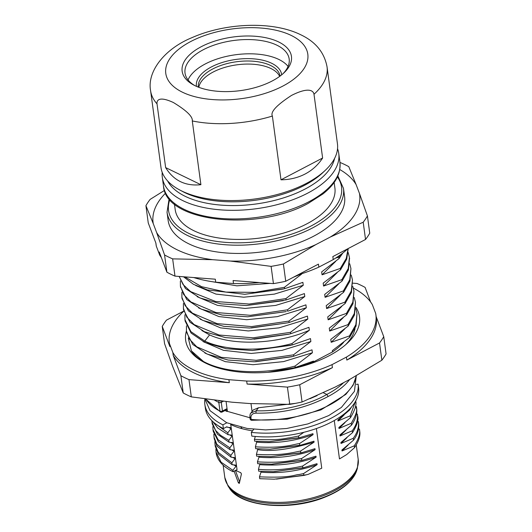 <?xml version="1.0" encoding="UTF-8"?>
<svg xmlns="http://www.w3.org/2000/svg" width="532" height="532" viewBox="0 0 532 532"><rect width="100%" height="100%" fill="white"/><g stroke="black" fill="none" stroke-linecap="round" stroke-linejoin="round"><path stroke-width="0.8" d="M172.521 366.116L183.227 392.955L180.893 375.705L173.252 355.509L172.847 352.51L169.482 343.612L169.888 346.611L162.247 326.415L164.574 343.665L172.521 366.116M289.76 404.367L287.426 387.116L247.087 384.044L246.682 381.045L228.913 379.695L229.319 382.694L188.973 379.622L191.307 396.872L231.952 402.192L249.721 403.549L289.76 404.367A116.382 57.097 -7.7 0 0 302.056 402.006L335.06 387.13L349.471 379.589L381.863 360.217A116.382 57.097 -7.7 0 0 386.079 353.933L383.752 336.683A116.382 57.097 172.3 0 1 379.529 342.967L346.831 360.091L346.425 357.092L332.021 364.633L332.427 367.632L299.729 384.756L302.056 402.006M183.806 311.054L166.463 320.138A116.382 57.097 172.3 0 0 162.247 326.415M352.842 283.164L357.019 283.483A116.382 57.097 172.3 0 1 361.188 285.371A116.382 57.097 172.3 0 1 365.098 287.4L370.631 302.01M376.144 316.593L383.752 336.683M353.321 288.078A104.225 51.132 172.3 0 1 372.334 304.597L375.705 313.488A104.225 51.132 172.3 0 1 375.878 314.585A104.225 51.132 172.3 0 1 346.425 357.092M381.863 360.217L379.529 342.967M183.227 392.955A116.382 57.097 -7.7 0 0 187.138 394.977A116.382 57.097 -7.7 0 0 191.307 396.872M188.973 379.622A116.382 57.097 172.3 0 1 184.803 377.727A116.382 57.097 172.3 0 1 180.893 375.705M173.252 355.509A104.225 51.132 -7.7 0 0 194.02 372.905A104.225 51.132 -7.7 0 0 229.319 382.694M228.913 379.695A104.225 51.132 172.3 0 1 193.615 369.906A104.225 51.132 172.3 0 1 172.847 352.51M169.482 343.612A104.225 51.132 172.3 0 1 169.309 342.515A104.225 51.132 172.3 0 1 183.826 311.14M332.021 364.633A104.225 51.132 172.3 0 1 246.682 381.045M186.433 330.924A87.72 43.039 -7.7 0 0 203.995 362.279A87.72 43.039 -7.7 0 0 206.117 363.356A87.72 43.039 -7.7 0 0 347.682 342.854A87.72 43.039 -7.7 0 0 355.868 307.31M169.309 342.515L169.715 345.514A104.225 51.132 -7.7 0 0 169.888 346.611M346.831 360.091A104.225 51.132 -7.7 0 0 376.284 317.584L375.878 314.585M247.087 384.044A104.225 51.132 -7.7 0 0 332.427 367.632M299.729 384.756A116.382 57.097 172.3 0 1 287.426 387.116M355.05 328.616A82.919 40.678 172.3 0 1 345.82 344.543M343.679 342.276A78.723 38.623 -7.7 0 1 332.487 351.958L313.627 361.833A78.723 38.623 -7.7 0 1 283.091 370.259L293.81 367.851L267.649 372.32M271.912 371.954L283.091 370.259M301.711 273.721L293.298 277.292M181.891 292.221L181.891 297.262L185.176 305.687L192.404 313.162L217.016 323.609L251.563 326.582L288.956 321.082L306.312 307.749L305.92 304.843L287.626 311.233L287.433 309.824L304.789 296.504L304.397 293.591L286.103 299.982L285.917 298.585L303.267 285.252L302.874 282.346L284.58 288.723L284.387 287.327L301.75 274M288.956 321.082L289.142 322.472L287.819 322.811L249.648 328.025L223.832 326.335L202.712 320.364L188.348 310.821L182.077 298.638L181.891 297.262M183.407 303.473L183.427 308.493L186.785 317.132L194.113 324.593L219.011 335.014L253.119 337.813L290.479 332.334L307.835 319L307.443 316.094L289.142 322.472M290.479 332.334L290.665 333.737L289.448 334.049L250.778 339.31L225.515 337.62L204.454 331.735L189.957 322.199L183.613 309.91L183.42 308.493M186.439 325.87L186.439 330.977L189.631 339.356L196.727 346.778L221.365 357.351L256.198 360.304L293.518 354.831L310.874 341.497L310.482 338.591L292.181 344.969L291.995 343.579L309.351 330.252L308.959 327.34L290.665 333.737M293.518 354.831L293.704 356.221L292.527 356.526L254.296 361.787L228.175 360.051L207.081 354.053L192.724 344.423L186.632 332.4L186.439 330.977M313.627 361.833L313.521 361.088L295.227 367.486L295.041 366.076L312.397 352.756L312.005 349.85L293.704 356.221M332.487 351.958L332.314 350.654L349.657 337.308L356.034 326.089L357.025 313.567L355.835 324.7L349.471 335.918L349.657 337.308M344.769 328.902L331.183 342.302L349.471 335.918M331.183 342.302L330.784 339.389L348.141 326.069L354.478 314.997L355.476 302.362L354.319 313.528L347.948 324.66L348.141 326.069M343.233 317.651L329.66 331.057L347.948 324.66M329.66 331.057L329.268 328.144L346.611 314.811L346.418 313.415L328.138 319.805L327.745 316.899L345.088 303.566L344.896 302.163L326.621 308.553L326.222 305.647L343.579 292.314L343.393 290.918L325.099 297.308L324.7 294.396L342.049 281.069L341.857 279.659L323.576 286.056L323.183 283.15L340.527 269.81L340.334 268.421L346.239 258.472L348.114 248.59M335.619 261.438L322.053 274.805L340.334 268.421M322.053 274.805L321.661 271.899L339.017 258.565L338.831 257.162L340.812 254.535M335.772 258.007L338.831 257.162M270.269 283.376L236.893 285.837L208.019 280.996M284.387 287.327L254.788 292.374L225.934 292.088L201.568 286.682L184.823 276.873M183.507 276.773L193.468 284.321L207.473 289.947L244.813 294.296L284.58 288.723M244.813 294.289L283.43 289.022M303.267 285.252L274.312 294.13L243.716 297.208L215.972 294.096L195.643 285.458M285.917 298.585L249.209 304.045L215.626 301.491L190.655 291.629L183.075 284.547L179.178 276.44M179.098 276.434L185.442 288.504L199.846 297.927L220.993 303.878L246.376 305.521L286.103 299.982M246.376 305.521L283.263 300.7M197.106 296.657L217.528 305.368L245.013 308.447L275.629 305.428L304.789 296.504M287.433 309.824L250.386 315.31L215.892 312.497L190.915 301.957L183.68 294.529L180.401 286.056L180.368 280.956M180.494 286.682L186.725 299.496L201.109 309.072L222.15 315.057L247.673 316.786L285.99 311.646M286.316 311.572L247.673 316.786M306.312 307.749L277.332 316.64L246.688 319.705L218.918 316.573L198.602 307.908M251.164 327.991L287.819 322.804M307.835 319L278.954 327.872L248.298 330.944L220.527 327.865L200.172 319.18M253.983 339.217L288.736 334.222M309.351 330.252C277.817 344.284 233.016 346.013 209.575 334.881L201.828 330.518M291.995 343.579C261.345 351.852 225.122 350.741 204.78 341.105L190.922 331.655L184.963 319.679L184.93 314.738M184.963 319.679L185.156 321.082L191.101 333.052L204.973 342.495L226.26 348.739L252.587 350.522L292.181 344.969M252.587 350.522L290.771 345.334M310.874 341.497L281.947 350.389L251.23 353.447L223.447 350.315L203.111 341.617M255.433 361.753L291.33 356.819M312.397 352.756L283.583 361.6L253.013 364.699L225.275 361.654L204.893 353.035M188.281 337.986L191.4 350.887C203.69 370.472 252.168 377.68 295.041 366.076M191.4 350.887L204.92 362.764M193.688 277.544A104.225 51.132 -7.7 0 0 215.726 282.193L233.501 283.549A104.225 51.132 -7.7 0 0 259.33 282.545M297.774 274.951A104.225 51.132 -7.7 0 0 318.841 267.13L333.245 259.589A104.225 51.132 -7.7 0 0 347.941 248.683M155.856 243.011L156.122 245.019A104.225 51.132 -7.7 0 0 156.295 246.117L159.667 255.008A104.225 51.132 -7.7 0 0 161.369 257.594M339.762 169.528A104.225 51.132 172.3 0 1 356.114 184.597L359.479 193.488A104.225 51.132 172.3 0 1 330.199 237.092L315.795 244.634A104.225 51.132 172.3 0 1 230.456 261.046L271.101 266.372L273.435 283.623A116.382 57.097 -7.7 0 0 285.731 281.255L318.435 264.131L318.841 267.13M233.501 283.549L233.096 280.55L273.435 283.623M230.456 261.046L212.687 259.696L172.647 258.871L174.981 276.121L215.32 279.194L215.726 282.193M315.795 244.634L283.403 264.005A116.382 57.097 172.3 0 1 271.101 266.372M212.687 259.696A104.225 51.132 172.3 0 1 177.389 249.907A104.225 51.132 172.3 0 1 156.621 232.511L153.256 223.613A104.225 51.132 172.3 0 1 165.605 193.076M313.521 236.268A89.024 43.677 -7.7 0 0 344.59 196.621L343.473 188.375A89.024 43.677 172.3 0 1 312.404 228.015A89.024 43.677 172.3 0 1 311.572 228.447A89.024 43.677 172.3 0 1 220.255 244.268A89.024 43.677 172.3 0 1 167.028 212.228L168.145 220.481A89.024 43.677 -7.7 0 0 221.871 252.567A89.024 43.677 -7.7 0 0 313.521 236.268M172.647 258.871A116.382 57.097 172.3 0 1 168.478 256.983A116.382 57.097 172.3 0 1 164.568 254.954L156.621 232.511M159.667 255.008L159.261 252.008L166.902 272.204L164.568 254.954M166.902 272.204A116.382 57.097 -7.7 0 0 170.812 274.233A116.382 57.097 -7.7 0 0 174.981 276.121M153.256 223.613L145.921 205.671L148.248 222.921L155.889 243.111L156.295 246.117M145.921 205.671A116.382 57.097 172.3 0 1 150.137 199.387L164.521 190.403M339.988 162.619L340.693 162.732A116.382 57.097 172.3 0 1 344.862 164.621A116.382 57.097 172.3 0 1 348.773 166.649L356.114 184.597M359.479 193.488L367.426 215.932L369.753 233.182A116.382 57.097 -7.7 0 1 365.537 239.467L363.203 222.216L330.199 237.092M333.245 259.589L332.839 256.59L365.537 239.467M283.403 264.005L285.731 281.255M367.426 215.932A116.382 57.097 172.3 0 1 363.203 222.216M174.436 203.995L175.194 209.601A80.578 39.534 -7.7 0 0 223.819 238.642A80.578 39.534 -7.7 0 0 306.778 223.886A80.578 39.534 -7.7 0 0 334.901 188.002L334.143 182.403M337.541 148.701A89.024 43.677 172.3 0 1 338.758 153.502A89.024 43.677 172.3 0 1 307.689 193.143A89.024 43.677 172.3 0 1 183.075 200.75A89.024 43.677 172.3 0 1 162.313 177.356A89.024 43.677 172.3 0 1 162.213 172.401M167.627 180.96A85.552 41.975 -7.7 0 0 185.302 196.375A85.552 41.975 -7.7 0 0 274.997 200.298A85.552 41.975 -7.7 0 0 334.595 158.383M325.424 170.187L322.851 172.621A85.552 41.975 172.3 0 1 184.797 192.624A85.552 41.975 172.3 0 1 182.729 191.567L179.603 189.904A89.024 43.677 -7.7 0 0 181.758 191.001A89.024 43.677 -7.7 0 0 306.372 183.387A89.024 43.677 -7.7 0 0 325.424 170.187A89.024 43.677 -7.7 0 0 337.441 143.746L327.047 66.872A89.024 43.677 172.3 0 1 314 94.264C313.434 90.779 308.853 86.636 291.509 95.421C276.613 105.136 270.236 112.013 272.377 116.062L280.996 179.809C289.774 179.716 297.807 177.781 305.102 174.017C312.351 170.174 318.189 164.84 322.618 158.017L314 94.264M165.638 167.6C173.665 180.634 185.422 186.333 200.903 184.704L165.638 167.6L157.02 103.853A89.024 43.677 172.3 0 1 150.603 90.733L160.996 167.607A89.024 43.677 -7.7 0 0 179.603 189.904M200.903 184.704L192.285 120.95C192.91 116.708 186.612 110.563 173.392 102.523C158.962 95.84 156.614 100.368 157.02 103.853M195.005 85.685A55.155 27.059 -7.7 0 0 284.008 72.791A55.155 27.059 -7.7 0 0 278.588 41.922A55.155 27.059 -7.7 0 0 202.2 46.218A55.155 27.059 -7.7 0 0 193.668 85.007A55.155 27.059 -7.7 0 0 195.005 85.685M322.618 158.017L280.996 179.809M283.004 73.709A52.548 25.782 -7.7 0 0 289.175 59.012A52.548 25.782 -7.7 0 0 276.919 45.207A52.548 25.782 -7.7 0 0 217.522 43.99A52.548 25.782 -7.7 0 0 185.03 73.097A52.548 25.782 -7.7 0 0 194.878 85.625M188.055 79.94A52.548 25.782 172.3 0 1 226.459 56.392A52.548 25.782 172.3 0 1 278.848 59.451A52.548 25.782 172.3 0 1 288.071 66.414M279.652 76.389A41.257 20.243 -7.7 0 0 213.159 72.033A41.257 20.243 -7.7 0 0 198.822 87.315M342.861 252.979L339.017 258.565M348.221 248.537L346.718 259.17L340.527 269.81M323.576 286.056L337.162 272.643M348.221 252.56L349.424 257.461L348.227 268.567L341.857 279.659M342.049 281.069L348.413 269.937L349.504 258.1M338.651 283.942L325.099 297.308M349.73 263.779L350.934 268.56L349.777 279.692L343.393 290.918M343.579 292.314L349.97 281.096L350.934 268.56M340.207 295.147L326.621 308.553M351.246 275.057L352.483 279.985L351.253 291.07L344.896 302.163M345.088 303.566L351.439 292.454L352.483 279.985M341.71 306.425L328.138 319.805M352.783 286.382L353.96 291.164L352.809 302.256L346.418 313.415M346.611 314.811L352.969 303.759L353.96 291.164M354.285 297.534L355.476 302.362M355.795 308.72L357.025 313.567M295.227 367.486L293.81 367.851M225.016 410.511L226.951 411.502A5.646 3.957 115.9 0 1 227.41 411.369L249.947 417.76M214.735 400.29L218.812 402.465A1.736 0.851 -7.7 0 0 221.272 402.332L222.443 411.023A1.736 0.898 62.4 0 1 222.137 412.021A1.736 1.736 0 0 1 220.547 412.034A1.736 1.237 -62.8 0 1 219.989 411.163A1.736 0.851 -7.7 0 0 222.443 411.023L226.592 408.855L226.951 411.502M227.41 411.369L226.087 401.607M226.592 408.855L225.694 409.806M220.74 401.015A1.736 0.898 62.4 0 1 221.272 402.332L223.24 401.301M252.068 411.569L250.991 403.622M250.958 412.992L256.158 410.784L258.519 407.745L295.513 403.349M251.038 412.885L253.392 409.879L258.519 407.745M323.356 392.762L326.828 394.445C308.54 405.125 279.845 411.569 256.158 410.784L255.899 413.158C252.461 413.357 250.818 414.967 250.971 417.986L250.027 416.948M343.612 382.654A75.564 37.074 172.3 0 1 326.828 394.445L328.171 396.473C306.592 407.971 282.499 413.537 255.899 413.158M309.87 398.754L317.119 395.595M348.094 445.038L342.043 450.97L354.279 445.803C358.694 438.913 360.41 433.354 359.426 429.138L359.679 431.006C360.583 435.542 358.867 441.094 354.531 447.665L346.684 454.561L339.469 458.923L334.276 420.533M359.426 429.138L358.541 428.825M347.037 437.57L341.025 443.469L353.261 438.295C357.238 432.975 358.954 427.422 358.408 421.637L358.661 423.512C359.193 429.324 357.477 434.883 353.514 440.17L341.91 450.019L342.043 450.97M358.408 421.637L357.531 421.331M346.073 430.009L340.014 435.974L352.244 430.8C356.221 425.454 357.943 419.901 357.398 414.142L357.65 416.004C358.787 419.701 357.065 425.254 352.497 432.669L340.899 442.511L341.025 443.469M357.398 414.142L356.507 413.829M344.995 422.581L338.997 428.473L351.226 423.292C360.038 408.111 355.243 409.081 356.393 406.634L356.646 408.503C357.384 413.524 355.662 419.083 351.479 425.161L339.882 435.016L340.014 435.974M356.393 406.634L355.476 406.315M356.367 384.39L358.109 384.164L358.615 387.914A77.3 37.925 -7.7 0 1 331.596 421.989A77.3 37.925 -7.7 0 1 251.816 436.127L251.31 432.376L253.737 429.297M214.862 423.332L227.802 432.802L231.021 428.619L230.895 427.655L227.044 427.176L226.984 426.717L223.393 428.599L222.888 424.849L226.818 422.787M227.802 432.802L228.055 434.677L217.814 428.074L212.82 421.577M211.856 420.646L211.989 422.062L215.606 430.435L220.541 435.342L228.807 440.316L232.038 436.127L231.905 435.156L228.055 434.677M228.807 440.316L229.059 442.192L217.515 434.258L212.241 423.938L211.989 422.062M212.853 426.651L212.986 429.537L218.087 439.731L229.817 447.818L233.056 443.628L232.923 442.664L229.059 442.192M229.817 447.818L230.07 449.68L218.399 441.673L213.232 431.386L212.986 429.537M213.877 434.205L214.01 437.038L216.823 444.293L230.835 455.326L234.067 451.136L233.934 450.152L230.07 449.68M230.835 455.326L231.081 457.188L217.096 446.208L214.256 438.893L214.01 437.038M214.881 441.653L215.014 444.459L218.293 452.459L231.846 462.813L235.078 458.617L234.951 457.666L231.081 457.188M231.846 462.813L232.098 464.682L218.366 454.082L215.267 446.335L215.014 444.459M215.899 449.128L216.025 452.04L221.086 462.188L232.87 470.321L236.095 466.132L235.962 465.161L232.098 464.682M232.87 470.321L233.056 471.724L237.046 469.63L230.702 424.33M255.333 436.459L254.409 439.319C281.987 440.729 286.169 437.856 289.222 437.909L298.525 436.054L303.892 432.283M315.097 449.653C296.47 456.223 277.757 458.737 258.958 457.188L257.448 461.836C284.44 463.505 294.475 459.675 301.571 458.564L315.097 449.653L314.964 448.682L300.806 452.932L300.553 451.063L314.08 442.145L313.953 441.194L299.795 445.424L299.543 443.555L313.069 434.644L312.936 433.686L298.778 437.922L269.285 441.68L254.662 441.188L254.409 439.319M299.795 445.424L269.997 449.188L255.679 448.695L255.42 446.82L256.816 441.367M300.806 452.932L270.994 456.675L256.683 456.203L256.431 454.335L257.834 448.875M258.958 457.188L258.851 456.376M301.571 458.564L301.824 460.433L272.071 464.183L257.701 463.704L257.448 461.836M258.459 469.337C272.683 470.607 287.393 469.523 302.588 466.072L302.834 467.934L273.262 471.685L258.712 471.206L258.459 469.337L259.862 463.884M302.834 467.934L316.992 463.691L317.125 464.649C298.632 471.212 279.918 473.719 260.986 472.177L260.88 471.379M260.986 472.177L259.47 476.832C292.766 478.215 294.209 474.557 299.117 474.524L303.599 473.56L317.125 464.649M316.394 428.539L321.754 468.2L308.228 474.338L303.852 475.435L274.226 479.192L259.722 478.7L259.47 476.832M358.109 384.164A77.3 37.925 172.3 0 1 331.09 418.238A77.3 37.925 172.3 0 1 251.31 432.376M252.56 430.794A67.258 32.997 172.3 0 1 242.133 428.699A67.365 33.051 172.3 0 1 230.968 424.629M234.1 471.179L238.336 482.71L239.214 483.442M235.696 470.341A67.311 33.024 -7.7 0 0 237.252 471.133A67.311 33.024 -7.7 0 0 240.723 472.662L241.428 473.926L239.367 483.209M216.025 452.02L216.112 452.672A72.365 35.504 -7.7 0 0 233.056 471.724M236.095 466.132L233.541 464.862M232.564 457.374L235.078 458.617M234.067 451.136L231.487 449.853M233.056 443.628L230.516 442.371M229.485 434.857L232.038 436.127M231.021 428.619L228.474 427.356M227.044 427.176L226.546 426.943M222.888 424.849A77.3 37.925 172.3 0 1 204.86 404.533L205.365 408.283A77.3 37.925 -7.7 0 0 223.393 428.599M204.86 404.533A77.3 37.925 172.3 0 1 204.913 399.1M276.474 479.119L306.778 474.724M298.778 437.922L298.525 436.054M302.588 466.072L316.108 457.141L315.981 456.19L301.824 460.433M303.852 475.435L303.599 473.56M274.279 471.658L304.477 467.542M259.975 464.689C280.038 466.072 298.751 463.558 316.108 457.141M271.247 464.203L303.307 460.087M302.256 452.592L270.994 456.675M256.431 454.335C282.758 455.991 293.418 452.227 300.553 451.063M257.947 449.686C271.353 451.894 290.066 449.38 314.08 442.145M269.997 449.188L301.511 445.025M255.42 446.82C284.806 448.536 292.946 444.333 299.543 443.555M256.929 442.178C275.882 443.721 294.595 441.214 313.069 434.644M269.285 441.68L300.354 437.55M239.633 481.959L235.423 470.488M354.279 445.803L354.531 447.665M353.261 438.295L353.514 440.17M352.244 430.8L352.497 432.669M351.226 423.292L351.479 425.161M338.997 428.473L338.871 427.515L350.475 417.667L350.222 415.798L337.986 420.972L337.853 420.007L349.458 410.172L349.325 409.361M351.532 406.967L349.458 410.172M344.038 415.02L337.986 420.972M350.222 415.798L355.482 401.414M350.475 417.667C355.137 409.753 356.852 404.207 355.622 401.008M219.257 400.842A1.736 1.264 115.2 0 0 218.812 402.465L219.989 411.163A77.3 37.925 -7.7 0 1 205.884 399.1M204.973 342.495L204.78 341.105L209.575 334.881M169.854 199.54A87.288 42.826 172.3 0 0 211.018 240.444A87.288 42.826 172.3 0 0 310.309 226.379A87.288 42.826 -7.7 0 0 311.107 225.967A87.288 42.826 172.3 0 0 337.381 176.89M339.921 162.127C340.999 175.959 333.418 185.389 322.971 193.921L308.394 203.264C257.555 231.759 165.558 222.509 163.477 185.981A89.024 43.677 -7.7 0 0 216.996 218.047A89.024 43.677 -7.7 0 0 308.513 201.947A89.024 43.677 -7.7 0 0 308.853 201.768A89.024 43.677 -7.7 0 0 339.921 162.127L338.758 153.502M272.377 116.062A89.024 43.677 172.3 0 1 192.285 120.95M282.505 86.264A71.654 35.152 172.3 0 1 182.569 92.269A71.654 35.152 172.3 0 1 191.088 41.343A71.654 35.152 172.3 0 1 291.024 35.338L291.09 35.371A71.654 35.152 172.3 0 1 282.505 86.264M196.468 86.364A42.992 21.094 172.3 0 1 211.423 66.919A42.992 21.094 172.3 0 1 255.965 59.079A42.992 21.094 172.3 0 1 281.667 74.839M198.323 87.128A41.257 20.243 172.3 0 1 212.747 68.961A41.257 20.243 172.3 0 1 255.028 61.386A41.257 20.243 172.3 0 1 280.085 76.069M356.334 375.752L353.102 385.248L345.813 394.398L320.936 409.906L287.087 419.196L251.636 420.287A1.736 0.652 -84.5 0 1 251.164 419.416L250.971 417.986M250.951 412.998C250.246 413.417 249.894 414.867 249.894 417.354L250.087 418.79A1.736 0.851 -7.7 0 0 251.164 419.416A77.3 37.925 -7.7 0 0 356.287 375.778M349.697 379.462A77.3 37.925 172.3 0 1 328.171 396.473M356.699 470.594C352.862 481.307 342.222 490.185 324.786 497.221C290.332 511.458 240.105 506.903 229.226 487.824A66.008 32.386 -7.7 0 0 241.96 498.171A66.008 32.386 -7.7 0 0 325.032 496.768A66.008 32.386 -7.7 0 0 335.18 492.1A66.008 32.386 -7.7 0 0 356.699 470.594L357.378 468.433A66.999 32.871 172.3 0 1 325.238 494.999A66.999 32.871 172.3 0 1 240.923 496.429A66.999 32.871 172.3 0 1 227.995 485.929L224.803 477.47A67.311 33.024 -7.7 0 0 240.497 495.159A67.311 33.024 -7.7 0 0 325.205 493.723A67.311 33.024 -7.7 0 0 358.209 459.435L356.267 445.045M242.133 428.699L241.069 427.309M238.336 482.71L239.613 482.039M180.601 287.453L180.501 286.728M291.031 356.899L292.527 356.52M169.136 198.669L167.028 212.228M343.473 188.375L337.847 175.859M163.477 185.981L162.313 177.356M327.047 66.872C324.36 52.475 315.582 41.762 300.7 34.74C272.663 20.841 225.621 22.77 192.118 37.592C164.574 48.784 146.912 71.587 150.603 90.733M349.531 258.359L349.597 258.871M356.147 377.042L354.445 391.326L341.411 407.406L328.676 415.605L307.815 423.931L286.602 428.499L265.588 429.909L247.167 428.459L226.652 422.714L210.047 410.677L204.893 398.96M220.541 412.027L205.751 399.08M226.293 409.846L222.137 412.021M250.087 418.79A1.736 1.736 0 0 0 251.636 420.287M357.378 468.433L358.209 459.435M223.141 465.161L224.803 477.47M273.109 464.163L272.071 464.183M229.226 487.824L227.995 485.929"/></g></svg>
